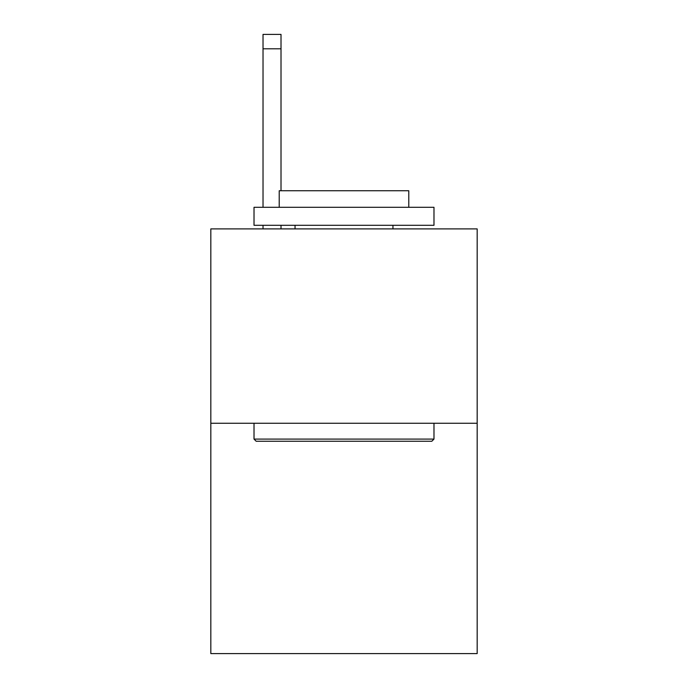 <?xml version="1.0" encoding="UTF-8"?>
<svg xmlns="http://www.w3.org/2000/svg" width="688" height="688" viewBox="0 0 688 688"><rect width="100%" height="100%" fill="white"/><g stroke="black" fill="none" stroke-linecap="round" stroke-linejoin="round"><path stroke-width="1.03" d="M477.171 423.258L477.171 228.898L210.829 228.898L210.829 653.6L477.171 653.6L477.171 423.258L210.829 423.258M431.823 441.249L256.177 441.249L254.018 439.09L433.982 439.09L431.823 441.249M254.018 207.303L433.982 207.303L433.982 225.303L254.018 225.303L254.018 207.303M408.784 207.303L408.784 190.748L279.216 190.748L279.216 207.303M254.018 423.258L254.018 439.09M433.982 423.258L433.982 439.09M295.049 225.303L295.049 228.898M392.951 225.303L392.951 228.898M281.014 228.898L281.014 225.303M281.014 190.748L281.014 48.796L263.022 48.796L263.022 34.4L281.014 34.4L281.014 48.796M263.022 228.898L263.022 225.303M263.022 207.303L263.022 48.796"/></g></svg>
